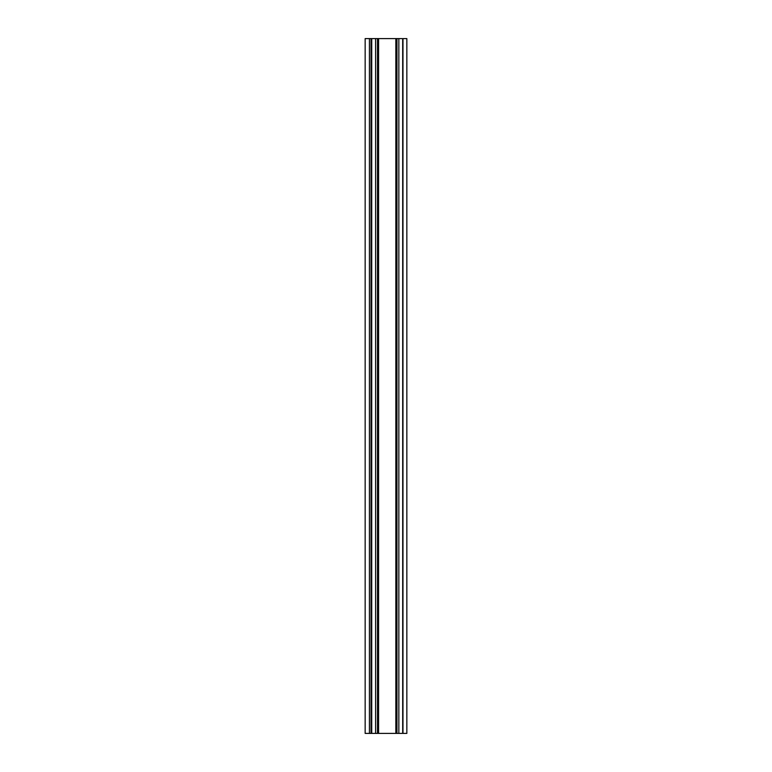 <?xml version="1.0" encoding="UTF-8"?>
<svg xmlns="http://www.w3.org/2000/svg" width="772" height="772" viewBox="0 0 772 772"><rect width="100%" height="100%" fill="white"/><g stroke="black" fill="none" stroke-linecap="round" stroke-linejoin="round"><path stroke-width="1.16" d="M402.974 733.4L402.974 38.6L406.844 38.6L406.844 733.4L402.656 733.4M402.029 733.4L398.844 733.4L398.844 38.6L402.029 38.6M398.844 38.6L372.403 38.6M371.757 38.6L365.156 38.6L365.156 733.4L369.431 733.4L369.431 38.6M398.844 733.4L395.853 733.4L395.853 38.6M372.403 733.4L395.853 733.4M371.757 733.4L369.431 733.4M371.023 733.4L371.023 38.6M375.597 733.4L375.597 38.6M377.479 733.4L377.479 38.6M378.579 733.4L378.579 38.6M396.953 733.4L396.953 38.6M371.737 38.6L371.737 733.4M402.695 38.6L402.695 733.4"/></g></svg>
